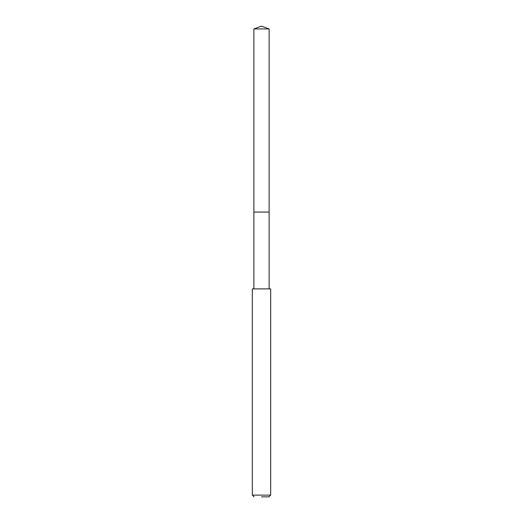 <?xml version="1.0" encoding="UTF-8"?>
<svg xmlns="http://www.w3.org/2000/svg" width="523" height="523" viewBox="0 0 523 523"><rect width="100%" height="100%" fill="white"/><g stroke="black" fill="none" stroke-linecap="round" stroke-linejoin="round"><path stroke-width="0.78" d="M269.129 28.928L253.871 28.928L253.871 212.05L269.129 212.05L253.871 212.05L253.871 28.928L261.5 26.15L269.129 28.928L269.129 288.886M261.5 496.85L268.94 496.85L261.5 496.85M261.5 495.118L270.672 495.118L270.672 288.886L252.328 288.886L252.328 495.118L261.5 495.118M261.5 26.15L253.871 28.928M268.94 496.85L270.672 495.118M254.06 496.85L252.328 495.118M253.871 288.886L253.871 212.05"/></g></svg>
